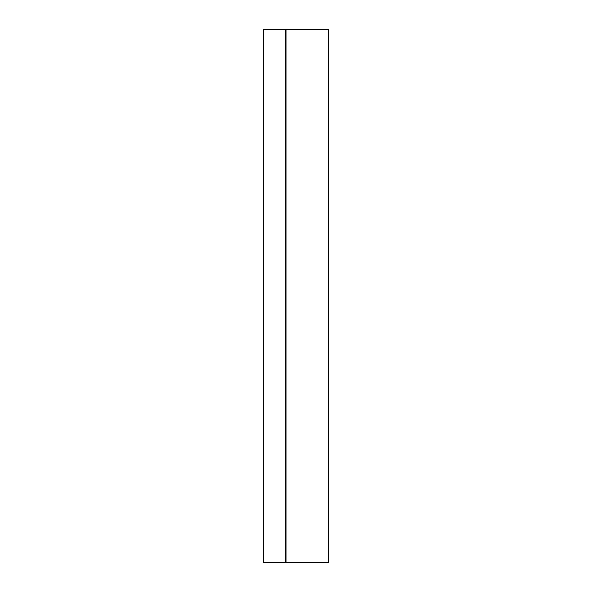 <?xml version="1.0" encoding="UTF-8"?>
<svg xmlns="http://www.w3.org/2000/svg" width="592" height="592" viewBox="0 0 592 592"><rect width="100%" height="100%" fill="white"/><g stroke="black" fill="none" stroke-linecap="round" stroke-linejoin="round"><path stroke-width="0.89" d="M286.876 562.4L286.876 29.6L328.412 29.6L328.412 562.4L263.588 562.4L263.588 29.6L285.529 29.6L285.529 562.4M286.876 29.6L285.529 29.6"/></g></svg>
